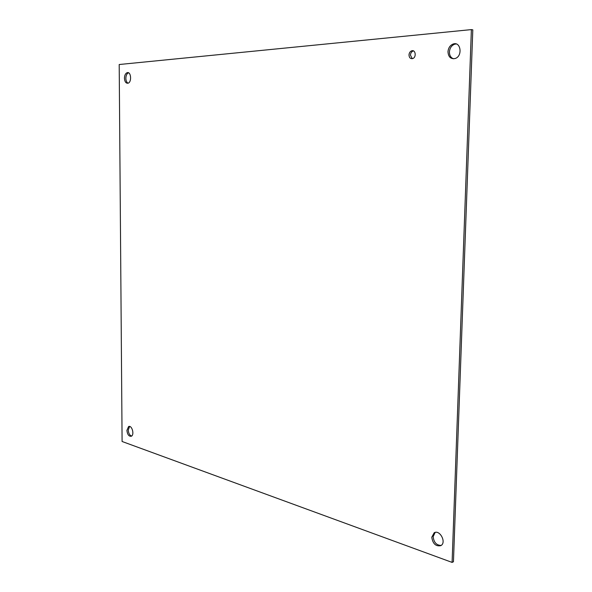 <?xml version="1.0" encoding="UTF-8"?>
<svg xmlns="http://www.w3.org/2000/svg" width="592" height="592" viewBox="0 0 592 592"><rect width="100%" height="100%" fill="white"/><g stroke="black" fill="none" stroke-linecap="round" stroke-linejoin="round"><path stroke-width="0.89" d="M408.991 54.967C409.168 52.858 410.071 51.474 411.699 50.816C415.68 49.38 416.62 57.535 412.594 58.593C410.397 58.919 409.198 57.705 408.991 54.967M413.482 50.919L413.142 51.001C411.521 51.659 410.619 53.043 410.434 55.145L412.269 58.675M124.438 78.211C124.557 75.251 125.46 73.408 127.162 72.675C131.121 71.292 131.964 82.347 127.968 83.22C125.881 83.391 124.705 81.718 124.438 78.211M128.523 72.809C126.858 73.571 125.97 75.406 125.852 78.314C125.955 80.778 126.681 82.406 128.035 83.198M447.981 51.778C448.344 47.856 450.083 45.266 453.22 44C460.946 41.203 462.848 56.432 455.041 58.534C450.719 59.207 448.373 56.95 447.981 51.778M456.188 43.963L454.649 44.208C451.518 45.473 449.772 48.063 449.417 51.978C449.461 55.522 450.845 57.794 453.553 58.786M126.91 430.369L128.597 426.558C131.979 424.849 134.747 435.031 131.224 436.267C128.827 436.474 127.384 434.506 126.91 430.369M129.589 426.462L128.264 430.058C128.516 433.314 129.626 435.312 131.602 436.052M431.775 537.24L434.173 532.77C439.923 529.292 446.842 542.79 440.744 545.676C435.771 546.557 432.782 543.745 431.775 537.24M435.157 532.415L433.144 536.641C433.84 542.413 436.511 545.336 441.166 545.41M471.38 29.6L452.096 562.4L122.093 441.491L119.199 64.521L471.38 29.6L472.801 29.837L453.45 561.749L452.096 562.4M413.142 51.001L411.699 50.816M128.471 72.779L127.162 72.675M454.649 44.208L453.22 44M129.174 426.425L128.597 426.558M434.713 532.534L434.173 532.77"/></g></svg>
